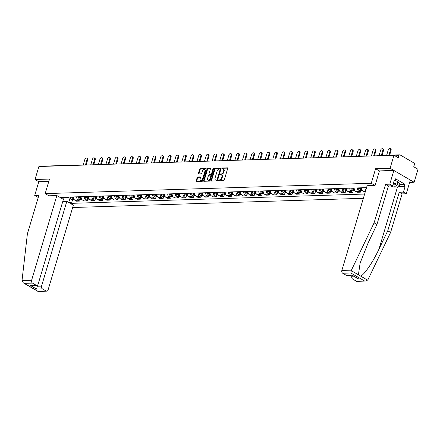 <?xml version="1.0" encoding="UTF-8"?>
<svg xmlns="http://www.w3.org/2000/svg" width="440" height="440" viewBox="0 0 440 440"><rect width="100%" height="100%" fill="white"/><g stroke="black" fill="none" stroke-linecap="round" stroke-linejoin="round"><path stroke-width="0.66" d="M218.323 180.378A0.49 0.303 -59.8 0 0 218.526 180.818L223.597 180.659A0.699 0.435 -59.8 0 0 224.263 179.999L227.706 168.46A0.699 0.435 -59.8 0 0 227.42 167.833L222.349 167.992A0.49 0.303 -59.8 0 0 222.079 168.894L222.734 168.872A2.233 1.391 -59.8 0 1 223.251 168.993A2.233 1.391 -59.8 0 1 223.652 170.874L223.366 171.837A2.233 1.391 -59.8 0 1 221.227 173.938L220.572 173.96A0.49 0.303 -59.8 0 0 220.303 174.856L220.957 174.834A2.233 1.391 -59.8 0 1 221.474 174.955A2.233 1.391 -59.8 0 1 221.876 176.836L221.59 177.799A2.233 1.391 -59.8 0 1 219.45 179.899L218.79 179.922A0.49 0.303 -59.8 0 0 218.323 180.378M221.474 174.955L221.953 175.236A2.233 1.391 -59.8 0 1 222.354 177.117L222.068 178.079A2.233 1.391 -59.8 0 1 219.929 180.18L219.274 180.202A0.49 0.303 -59.8 0 0 218.779 180.807M227.733 168.119L222.827 168.273A0.49 0.303 -59.8 0 0 222.332 168.883M223.251 168.993L223.729 169.274A2.233 1.391 -59.8 0 1 224.131 171.155L223.845 172.117A2.233 1.391 -59.8 0 1 221.705 174.218L221.051 174.235A0.49 0.303 -59.8 0 0 220.556 174.845M197.808 176.996A0.699 0.435 -59.8 0 0 197.142 177.656L196.174 180.889A0.699 0.435 -59.8 0 0 196.46 181.517L202.092 181.34A0.699 0.435 -59.8 0 0 202.763 180.681L206.201 169.142A0.699 0.435 -59.8 0 0 205.915 168.514L200.282 168.696A0.699 0.435 -59.8 0 0 199.617 169.351L198.451 173.261A0.699 0.435 -59.8 0 0 198.737 173.888L201.146 173.811A0.699 0.435 -59.8 0 0 201.817 173.156L202.395 171.215A1.865 1.161 -59.8 0 1 204.611 169.56A1.865 1.161 -59.8 0 1 204.947 171.132L202.681 178.734A1.865 1.161 -59.8 0 1 200.464 180.384A1.865 1.161 -59.8 0 1 200.129 178.811L200.503 177.546A0.699 0.435 -59.8 0 0 200.216 176.919L197.808 176.996L198.292 177.276A0.699 0.435 -59.8 0 0 197.621 177.931L196.658 181.17A0.699 0.435 -59.8 0 0 196.625 181.511M409.657 182.402L414.123 182.259L390.093 168.251L375.601 168.707L371.261 183.271L45.166 193.617L49.511 179.053L35.019 179.509L38.891 166.513L393.971 155.249L398.222 157.729L398.827 155.705L394.961 155.826M390.093 168.251L393.971 155.249M211.019 180.422A0.699 0.435 -59.8 0 0 211.305 181.044L216.937 180.868A0.699 0.435 -59.8 0 0 217.608 180.213L221.045 168.669A0.699 0.435 -59.8 0 0 220.759 168.047L215.127 168.223A0.699 0.435 -59.8 0 0 214.462 168.878L211.019 180.422L211.503 180.703A0.699 0.435 -59.8 0 0 211.47 181.038M209.517 181.104L203.885 181.28A0.699 0.435 -59.8 0 1 203.599 180.653L207.037 169.114A0.699 0.435 -59.8 0 1 207.708 168.46L210.117 168.382A0.699 0.435 -59.8 0 1 210.403 169.01L209.006 173.69A0.699 0.435 -59.8 0 0 209.292 174.317L210.892 174.262A0.699 0.435 -59.8 0 0 211.563 173.607L213.015 168.735A0.49 0.303 -59.8 0 1 213.681 168.713L210.183 180.444A0.699 0.435 -59.8 0 1 209.517 181.104M414.123 182.259L418 169.263L413.749 166.782L414.348 164.758A1.425 1.034 88.2 0 0 413.776 162.888L400.175 154.957A1.425 1.034 88.2 0 0 399.74 154.841A1.425 1.034 88.2 0 0 398.827 155.705M72.655 207.521L363.358 198.297M35.019 179.509L38.792 181.709L48.813 181.39M44.115 166.347A1.425 1.034 -91.8 0 1 44.666 166.106L66.693 165.407A1.425 1.034 88.2 0 0 66.143 165.649M365.717 190.382A3.273 2.387 -91.8 0 1 364.997 187.682M361.79 187.787A3.273 2.387 88.2 0 0 363.27 191.186L365.228 192.022M360.85 190.52L360.355 192.176L358.892 191.323A3.273 2.387 -91.8 0 1 357.412 187.924M354.206 188.023A3.273 2.387 88.2 0 0 355.68 191.422L357.148 192.28L360.355 192.176M353.265 190.757L352.77 192.418L351.307 191.56A3.273 2.387 -91.8 0 1 349.827 188.166M346.616 188.265A3.273 2.387 88.2 0 0 348.095 191.664L349.564 192.517L352.77 192.418M345.68 190.999L345.186 192.66L343.717 191.802A3.273 2.387 -91.8 0 1 342.243 188.403M339.031 188.507A3.273 2.387 88.2 0 0 340.511 191.906L341.974 192.759L345.186 192.66M338.096 191.24L337.601 192.896L336.132 192.044A3.273 2.387 -91.8 0 1 334.653 188.645M331.447 188.749A3.273 2.387 88.2 0 0 332.926 192.143L334.389 193.001L337.601 192.896M330.506 191.483L330.011 193.138L328.548 192.286A3.273 2.387 -91.8 0 1 327.069 188.887M323.862 188.986A3.273 2.387 88.2 0 0 325.336 192.385L326.805 193.243L330.011 193.138M322.922 191.719L322.427 193.38L320.964 192.522A3.273 2.387 -91.8 0 1 319.484 189.129M316.272 189.228A3.273 2.387 88.2 0 0 317.752 192.627L319.22 193.479L322.427 193.38M315.337 191.961L314.842 193.622L313.374 192.764A3.273 2.387 -91.8 0 1 311.9 189.365M308.688 189.47A3.273 2.387 88.2 0 0 310.167 192.869L311.63 193.721L314.842 193.622M307.752 192.203L307.257 193.859L305.789 193.006A3.273 2.387 -91.8 0 1 304.31 189.607M301.103 189.712A3.273 2.387 88.2 0 0 302.583 193.105L304.046 193.963L307.257 193.859M300.163 192.445L299.668 194.101L298.205 193.248A3.273 2.387 -91.8 0 1 296.725 189.849M293.519 189.948A3.273 2.387 88.2 0 0 294.993 193.347L296.461 194.205L299.668 194.101M292.578 192.681L292.083 194.343L290.62 193.485A3.273 2.387 -91.8 0 1 289.141 190.091M285.929 190.19A3.273 2.387 88.2 0 0 287.408 193.589L288.877 194.441L292.083 194.343M284.993 192.924L284.499 194.585L283.03 193.727A3.273 2.387 -91.8 0 1 281.556 190.328M278.344 190.432A3.273 2.387 88.2 0 0 279.824 193.831L281.287 194.684L284.499 194.585M277.409 193.166L276.914 194.821L275.446 193.969A3.273 2.387 -91.8 0 1 273.966 190.57M270.76 190.674A3.273 2.387 88.2 0 0 272.239 194.068L273.702 194.926L276.914 194.821M269.819 193.407L269.324 195.063L267.861 194.211A3.273 2.387 -91.8 0 1 266.382 190.812M263.175 190.911A3.273 2.387 88.2 0 0 264.649 194.31L266.118 195.168L269.324 195.063M262.235 193.644L261.74 195.305L260.277 194.447A3.273 2.387 -91.8 0 1 258.797 191.054M255.585 191.153A3.273 2.387 88.2 0 0 257.065 194.552L258.533 195.404L261.74 195.305M254.65 193.886L254.155 195.547L252.687 194.689A3.273 2.387 -91.8 0 1 251.213 191.29M248.001 191.395A3.273 2.387 88.2 0 0 249.48 194.794L250.943 195.646L254.155 195.547M247.066 194.128L246.571 195.784L245.102 194.931A3.273 2.387 -91.8 0 1 243.628 191.532M240.416 191.637A3.273 2.387 88.2 0 0 241.896 195.03L243.359 195.888L246.571 195.784M239.476 194.37L238.986 196.026L237.518 195.173A3.273 2.387 -91.8 0 1 236.038 191.774M232.832 191.873A3.273 2.387 88.2 0 0 234.306 195.272L235.774 196.13L238.986 196.026M231.891 194.607L231.396 196.268L229.933 195.41A3.273 2.387 -91.8 0 1 228.454 192.011M225.247 192.115A3.273 2.387 88.2 0 0 226.721 195.514L228.19 196.367L231.396 196.268M224.306 194.849L223.812 196.51L222.343 195.652A3.273 2.387 -91.8 0 1 220.869 192.253M217.657 192.357A3.273 2.387 88.2 0 0 219.137 195.756L220.6 196.609L223.812 196.51M216.722 195.09L216.227 196.746L214.759 195.894A3.273 2.387 -91.8 0 1 213.285 192.495M210.073 192.594A3.273 2.387 88.2 0 0 211.552 195.993L213.015 196.851L216.227 196.746M209.132 195.333L208.643 196.988L207.174 196.136A3.273 2.387 -91.8 0 1 205.695 192.737M202.488 192.836A3.273 2.387 88.2 0 0 203.962 196.235L205.431 197.093L208.643 196.988M201.548 195.569L201.053 197.23L199.59 196.372A3.273 2.387 -91.8 0 1 198.11 192.973M194.904 193.078A3.273 2.387 88.2 0 0 196.378 196.477L197.846 197.329L201.053 197.23M193.963 195.811L193.468 197.472L192.005 196.614A3.273 2.387 -91.8 0 1 190.526 193.215M187.314 193.32A3.273 2.387 88.2 0 0 188.793 196.719L190.262 197.571L193.468 197.472M186.379 196.053L185.884 197.709L184.415 196.856A3.273 2.387 -91.8 0 1 182.941 193.457M179.729 193.556A3.273 2.387 88.2 0 0 181.209 196.955L182.672 197.813L185.884 197.709M178.788 196.295L178.299 197.951L176.831 197.098A3.273 2.387 -91.8 0 1 175.351 193.699M172.145 193.798A3.273 2.387 88.2 0 0 173.624 197.197L175.087 198.055L178.299 197.951M171.204 196.531L170.709 198.193L169.246 197.335A3.273 2.387 -91.8 0 1 167.767 193.936M164.56 194.04A3.273 2.387 88.2 0 0 166.034 197.439L167.503 198.292L170.709 198.193M163.62 196.774L163.125 198.435L161.662 197.577A3.273 2.387 -91.8 0 1 160.182 194.178M156.97 194.282A3.273 2.387 88.2 0 0 158.45 197.681L159.918 198.534L163.125 198.435M156.035 197.016L155.54 198.671L154.072 197.819A3.273 2.387 -91.8 0 1 152.597 194.42M149.386 194.519A3.273 2.387 88.2 0 0 150.865 197.918L152.328 198.776L155.54 198.671M148.451 197.257L147.956 198.913L146.487 198.061A3.273 2.387 -91.8 0 1 145.007 194.662M141.801 194.761A3.273 2.387 88.2 0 0 143.281 198.16L144.744 199.018L147.956 198.913M140.861 197.494L140.366 199.155L138.903 198.297A3.273 2.387 -91.8 0 1 137.423 194.898M134.217 195.003A3.273 2.387 88.2 0 0 135.691 198.402L137.159 199.254L140.366 199.155M133.276 197.736L132.781 199.397L131.318 198.539A3.273 2.387 -91.8 0 1 129.839 195.14M126.627 195.245A3.273 2.387 88.2 0 0 128.106 198.644L129.575 199.496L132.781 199.397M125.692 197.978L125.197 199.634L123.728 198.781A3.273 2.387 -91.8 0 1 122.254 195.382M119.042 195.481A3.273 2.387 88.2 0 0 120.522 198.88L121.985 199.738L125.197 199.634M118.107 198.22L117.612 199.876L116.144 199.023A3.273 2.387 -91.8 0 1 114.664 195.624M111.458 195.723A3.273 2.387 88.2 0 0 112.937 199.122L114.4 199.98L117.612 199.876M110.517 198.457L110.022 200.118L108.559 199.26A3.273 2.387 -91.8 0 1 107.08 195.861M103.873 195.965A3.273 2.387 88.2 0 0 105.347 199.364L106.816 200.216L110.022 200.118M102.933 198.698L102.438 200.36L100.975 199.502A3.273 2.387 -91.8 0 1 99.495 196.103M96.283 196.207A3.273 2.387 88.2 0 0 97.763 199.606L99.231 200.459L102.438 200.36M95.348 198.941L94.853 200.596L93.385 199.744A3.273 2.387 -91.8 0 1 91.911 196.345M88.699 196.444A3.273 2.387 88.2 0 0 90.178 199.843L91.641 200.701L94.853 200.596M87.764 199.183L87.269 200.838L85.8 199.986A3.273 2.387 -91.8 0 1 84.321 196.587M81.114 196.686A3.273 2.387 88.2 0 0 82.594 200.085L84.057 200.943L87.269 200.838M80.174 199.419L79.679 201.08L78.216 200.222A3.273 2.387 -91.8 0 1 76.736 196.823M73.529 196.928A3.273 2.387 88.2 0 0 75.004 200.327L76.472 201.179L79.679 201.08M62.838 197.676L68.849 197.742L70.362 202.686L71.489 203.346L364.628 194.046M70.362 202.686L69.146 202.725M61.072 198.017L62.288 197.978L63.619 197.241M366.536 187.632L61.16 197.318L62.288 197.978M45.166 193.617L48.939 195.816M371.261 183.271L375.034 185.471M375.601 168.707L379.418 170.929M63.421 197.351L62.997 199.139M68.849 197.742L69.047 197.071M72.589 199.661L71.489 203.346M221.073 168.328L215.611 168.504A0.699 0.435 -59.8 0 0 214.94 169.158L211.503 180.703M216.678 179.988A0.49 0.303 -59.8 0 0 217.146 179.526L220.171 169.395A0.49 0.303 -59.8 0 0 219.967 168.96L219.274 168.982A2.233 1.391 -59.8 0 0 217.135 171.083L215.072 178.007A2.233 1.391 -59.8 0 0 215.474 179.883A2.233 1.391 -59.8 0 0 215.99 180.01L217.162 180.268A0.49 0.303 -59.8 0 0 217.63 179.806L217.146 179.526M220.446 169.24A0.49 0.303 -59.8 0 1 220.649 169.675L217.63 179.806M215.474 179.883L215.958 180.163A2.233 1.391 -59.8 0 0 216.469 180.29L215.99 180.01M217.162 180.268L216.469 180.29M210.43 168.669L208.186 168.74A0.699 0.435 -59.8 0 0 207.521 169.395L204.078 180.934A0.699 0.435 -59.8 0 0 204.05 181.274M209.501 174.438A0.699 0.435 -59.8 0 0 209.776 174.592L211.371 174.543A0.699 0.435 -59.8 0 0 212.042 173.888L213.494 169.015L213.015 168.735M213.686 168.696A0.49 0.303 -59.8 0 0 213.494 169.015M207.559 178.547A1.865 1.161 -59.8 0 0 207.895 180.12A1.865 1.161 -59.8 0 0 210.111 178.464L210.909 175.786A0.699 0.435 -59.8 0 0 210.623 175.164L209.028 175.214A0.699 0.435 -59.8 0 0 208.357 175.868L207.559 178.547M207.895 180.12L208.379 180.4A1.865 1.161 -59.8 0 0 210.595 178.745L210.111 178.464M211.107 175.439A0.699 0.435 -59.8 0 1 211.393 176.066L210.595 178.745M200.536 177.205L198.292 177.276M200.464 180.384L200.943 180.664A1.865 1.161 -59.8 0 0 203.165 179.014L202.681 178.734M204.611 169.56L205.09 169.84A1.865 1.161 -59.8 0 1 205.425 171.413L203.165 179.014M206.228 168.801L200.767 168.977A0.699 0.435 -59.8 0 0 200.096 169.631L198.93 173.541A0.699 0.435 -59.8 0 0 198.902 173.882M388.9 155.188L390.467 149.919A1.634 1.018 -59.8 0 0 390.175 148.538A1.634 1.018 -59.8 0 0 388.229 149.99L386.661 155.26M390.175 148.538L390.797 148.907A1.634 1.018 120.2 0 1 391.094 150.282L389.637 155.166M366.245 187.644L366.218 188.413A1.777 1.298 88.2 0 0 366.229 188.678M381.31 155.43L382.882 150.156A1.634 1.018 -59.8 0 0 382.586 148.781A1.634 1.018 -59.8 0 0 380.644 150.227L379.077 155.502M382.586 148.781L383.213 149.144A1.634 1.018 120.2 0 1 383.51 150.524L382.052 155.408M361.086 187.809L361.059 188.656A0.853 0.621 88.2 0 0 361.334 189.415M360.41 187.831L360.388 188.601A1.777 1.298 88.2 0 0 361.735 190.487A1.777 1.298 88.2 0 0 362.148 190.382M358.661 187.886L358.633 188.656A1.777 1.298 88.2 0 0 359.986 190.548L361.735 190.487M373.659 155.892L375.298 150.398A1.634 1.018 -59.8 0 0 375.001 149.023A1.634 1.018 -59.8 0 0 373.06 150.469L371.421 155.964M361.235 187.803L361.213 188.573A1.777 1.298 88.2 0 0 362.489 190.465M375.001 149.023L375.628 149.386A1.634 1.018 120.2 0 1 375.92 150.761L374.396 155.87M351.45 270.138L350.807 272.982L342.711 273.24A2.134 1.557 -91.8 0 1 341.853 270.44L351.45 270.138L374.105 222.833L385.594 184.299L389.78 184.162L393.866 170.445L379.423 170.907L375.084 185.471L367.109 185.724L341.853 270.44M399.795 184.388L404.877 184.228L395.604 178.822L395.016 180.78L394.245 180.329L392.612 185.818L388.432 185.95L376.943 224.488L368.143 242.864L360.118 263.076L358.418 274.802L360.514 276.023C363.677 275.671 372.851 262.312 378.956 249.172L387.756 230.791L399.245 192.253L403.425 192.121L405.064 186.637L399.069 186.824M376.943 224.488L374.105 222.833M392.612 185.818L389.78 184.162M388.432 185.95L385.594 184.299M356.312 281.171L365.668 281.067L356.961 281.341A2.134 1.557 -91.8 0 1 356.312 281.171L352.66 279.043A2.134 1.557 -91.8 0 1 351.802 276.243L353.623 276.183M352.055 275.385L351.802 276.243M404.877 184.228L404.294 186.186L405.064 186.637M365.668 281.067L367.939 279.747L390.594 232.447L402.083 193.908L406.263 193.776L403.425 192.121M406.263 193.776L410.35 180.059L393.866 170.445M402.083 193.908L399.245 192.253M390.594 232.447L387.756 230.791M346.363 275.369L352.198 275.187L347.012 275.545A2.134 1.557 -91.8 0 1 346.363 275.369L342.711 273.24M395.016 180.78L394.108 180.807M399.212 186.351L404.294 186.186M352.231 275.374L358.495 278.856L352.66 279.043M56.865 195.564L31.609 280.28A2.134 1.557 88.2 0 0 32.467 283.08L36.124 285.214A2.134 1.557 88.2 0 0 36.773 285.384A2.134 1.557 88.2 0 0 38.148 284.091L63.404 199.375L56.865 195.564L48.901 195.795M32.467 283.08L24.371 283.338L23.359 282.915L22.011 280.588L27.396 233.833L38.885 195.294L34.7 195.426L37.538 197.082L38.357 197.054M34.7 195.426L38.792 181.709M42.416 288.882L46.074 291.011A2.134 1.557 88.2 0 0 46.723 291.181A2.134 1.557 88.2 0 0 48.098 289.894L73.354 205.178L66.814 201.366L41.558 286.083A2.134 1.557 88.2 0 0 42.416 288.882L36.581 289.069L37.521 285.093M62.772 201.493L66.814 201.366M36.773 285.384L30.289 285.395L36.124 285.214M46.723 291.181L38.022 291.462L46.074 291.011M392.26 185.829A4.62 1.315 -163.4 0 0 395.918 184.861A4.62 1.315 -163.4 0 0 395.087 184.278A4.62 1.315 -163.4 0 0 393.316 183.458M395.082 180.571L397.952 181.599L399.823 184.299L399.042 186.912L393.795 187.077L390.445 185.884M393.486 182.897L397.172 184.212L399.042 186.912M397.952 181.599L397.172 184.212M392.942 184.718A3.163 0.902 -163.4 0 0 395.186 184.509A3.163 0.902 -163.4 0 0 395.181 184.333M353.502 188.045L353.474 188.898A0.853 0.621 88.2 0 0 353.749 189.651M352.825 188.067L352.798 188.837A1.777 1.298 88.2 0 0 354.151 190.729A1.777 1.298 88.2 0 0 354.563 190.625M351.076 188.122L351.048 188.892A1.777 1.298 88.2 0 0 352.402 190.784L354.151 190.729M366.075 156.134L367.708 150.639A1.634 1.018 -59.8 0 0 367.417 149.264A1.634 1.018 -59.8 0 0 365.475 150.711L363.836 156.206M353.65 188.04L353.628 188.815A1.777 1.298 88.2 0 0 354.904 190.702M367.417 149.264L368.038 149.628A1.634 1.018 120.2 0 1 368.335 151.003L366.812 156.112M345.917 188.287L345.884 189.139A0.853 0.621 88.2 0 0 346.165 189.893M345.241 188.309L345.213 189.079A1.777 1.298 88.2 0 0 346.566 190.971A1.777 1.298 88.2 0 0 346.973 190.867M343.486 188.364L343.464 189.134A1.777 1.298 88.2 0 0 344.812 191.026L346.566 190.971M358.485 156.376L360.124 150.882A1.634 1.018 -59.8 0 0 359.832 149.501A1.634 1.018 -59.8 0 0 357.891 150.953L356.252 156.448M346.066 188.281L346.038 189.052A1.777 1.298 88.2 0 0 347.32 190.944M359.832 149.501L360.454 149.87A1.634 1.018 120.2 0 1 360.75 151.245L359.227 156.354M338.327 188.529L338.3 189.382A0.853 0.621 88.2 0 0 338.575 190.135M337.651 188.551L337.629 189.321A1.777 1.298 88.2 0 0 338.982 191.213A1.777 1.298 88.2 0 0 339.389 191.103M335.902 188.606L335.88 189.376A1.777 1.298 88.2 0 0 337.227 191.268L338.982 191.213M350.9 156.618L352.539 151.118A1.634 1.018 -59.8 0 0 352.242 149.743A1.634 1.018 -59.8 0 0 350.3 151.19L348.661 156.684M338.481 188.524L338.454 189.294A1.777 1.298 88.2 0 0 339.735 191.186M352.242 149.743L352.869 150.106A1.634 1.018 120.2 0 1 353.166 151.487L351.643 156.59M330.743 188.771L330.715 189.618A0.853 0.621 88.2 0 0 330.99 190.377M330.066 188.788L330.044 189.563A1.777 1.298 88.2 0 0 331.392 191.45A1.777 1.298 88.2 0 0 331.804 191.345M328.317 188.848L328.29 189.618A1.777 1.298 88.2 0 0 329.643 191.51L331.392 191.45M343.316 156.855L344.955 151.36A1.634 1.018 -59.8 0 0 344.658 149.985A1.634 1.018 -59.8 0 0 342.716 151.431L341.077 156.926M330.891 188.766L330.869 189.536A1.777 1.298 88.2 0 0 332.145 191.428M344.658 149.985L345.284 150.348A1.634 1.018 120.2 0 1 345.576 151.723L344.058 156.833M323.158 189.007L323.131 189.86A0.853 0.621 88.2 0 0 323.406 190.614M322.482 189.03L322.454 189.799A1.777 1.298 88.2 0 0 323.807 191.691A1.777 1.298 88.2 0 0 324.22 191.587M320.733 189.085L320.705 189.855A1.777 1.298 88.2 0 0 322.058 191.747L323.807 191.691M335.731 157.097L337.37 151.602A1.634 1.018 -59.8 0 0 337.073 150.227A1.634 1.018 -59.8 0 0 335.132 151.673L333.493 157.168M323.307 189.002L323.284 189.778A1.777 1.298 88.2 0 0 324.561 191.664M337.073 150.227L337.7 150.59A1.634 1.018 120.2 0 1 337.992 151.965L336.468 157.075M315.574 189.25L315.546 190.102A0.853 0.621 88.2 0 0 315.821 190.856M314.897 189.272L314.87 190.042A1.777 1.298 88.2 0 0 316.223 191.934A1.777 1.298 88.2 0 0 316.63 191.829M313.143 189.327L313.12 190.097A1.777 1.298 88.2 0 0 314.474 191.989L316.223 191.934M328.141 157.339L329.78 151.844A1.634 1.018 -59.8 0 0 329.489 150.464A1.634 1.018 -59.8 0 0 327.547 151.916L325.908 157.41M315.722 189.244L315.695 190.014A1.777 1.298 88.2 0 0 316.976 191.906M329.489 150.464L330.11 150.832A1.634 1.018 120.2 0 1 330.407 152.207L328.884 157.316M307.984 189.492L307.956 190.344A0.853 0.621 88.2 0 0 308.231 191.097M307.307 189.514L307.285 190.284A1.777 1.298 88.2 0 0 308.638 192.176A1.777 1.298 88.2 0 0 309.045 192.066M305.558 189.569L305.536 190.339A1.777 1.298 88.2 0 0 306.884 192.231L308.638 192.176M320.557 157.581L322.195 152.081A1.634 1.018 -59.8 0 0 321.899 150.706A1.634 1.018 -59.8 0 0 319.957 152.152L318.318 157.647M308.138 189.486L308.11 190.256A1.777 1.298 88.2 0 0 309.392 192.148M321.899 150.706L322.526 151.069A1.634 1.018 120.2 0 1 322.823 152.449L321.299 157.553M300.399 189.734L300.372 190.581A0.853 0.621 88.2 0 0 300.647 191.34M299.723 189.75L299.701 190.526A1.777 1.298 88.2 0 0 301.048 192.412A1.777 1.298 88.2 0 0 301.461 192.308M297.974 189.811L297.946 190.581A1.777 1.298 88.2 0 0 299.299 192.472L301.048 192.412M312.972 157.817L314.611 152.323A1.634 1.018 -59.8 0 0 314.314 150.948A1.634 1.018 -59.8 0 0 312.373 152.394L310.734 157.889M300.548 189.728L300.526 190.498A1.777 1.298 88.2 0 0 301.802 192.39M314.314 150.948L314.941 151.311A1.634 1.018 120.2 0 1 315.233 152.686L313.715 157.795M292.815 189.97L292.787 190.823A0.853 0.621 88.2 0 0 293.062 191.576M292.138 189.992L292.111 190.762A1.777 1.298 88.2 0 0 293.464 192.654A1.777 1.298 88.2 0 0 293.876 192.549M290.389 190.047L290.361 190.817A1.777 1.298 88.2 0 0 291.715 192.709L293.464 192.654M305.388 158.059L307.027 152.565A1.634 1.018 -59.8 0 0 306.73 151.19A1.634 1.018 -59.8 0 0 304.788 152.636L303.149 158.131M292.963 189.965L292.941 190.74A1.777 1.298 88.2 0 0 294.217 192.627M306.73 151.19L307.357 151.553A1.634 1.018 120.2 0 1 307.648 152.928L306.125 158.037M285.23 190.212L285.202 191.065A0.853 0.621 88.2 0 0 285.478 191.818M284.554 190.234L284.526 191.004A1.777 1.298 88.2 0 0 285.879 192.896A1.777 1.298 88.2 0 0 286.286 192.792M282.799 190.289L282.777 191.059A1.777 1.298 88.2 0 0 284.13 192.951L285.879 192.896M297.798 158.301L299.437 152.806A1.634 1.018 -59.8 0 0 299.145 151.426A1.634 1.018 -59.8 0 0 297.204 152.878L295.565 158.373M285.379 190.207L285.351 190.977A1.777 1.298 88.2 0 0 286.632 192.869M299.145 151.426L299.767 151.795A1.634 1.018 120.2 0 1 300.064 153.17L298.54 158.279M277.64 190.454L277.613 191.306A0.853 0.621 88.2 0 0 277.888 192.06M276.964 190.476L276.942 191.246A1.777 1.298 88.2 0 0 278.295 193.138A1.777 1.298 88.2 0 0 278.702 193.028M275.214 190.531L275.193 191.301A1.777 1.298 88.2 0 0 276.54 193.193L278.295 193.138M290.213 158.543L291.852 153.043A1.634 1.018 -59.8 0 0 291.555 151.668A1.634 1.018 -59.8 0 0 289.614 153.114L287.98 158.609M277.794 190.448L277.767 191.219A1.777 1.298 88.2 0 0 279.048 193.111M291.555 151.668L292.182 152.031A1.634 1.018 120.2 0 1 292.479 153.412L290.956 158.516M270.055 190.696L270.028 191.543A0.853 0.621 88.2 0 0 270.303 192.302M269.379 190.713L269.357 191.488A1.777 1.298 88.2 0 0 270.704 193.375A1.777 1.298 88.2 0 0 271.117 193.27M267.63 190.773L267.603 191.543A1.777 1.298 88.2 0 0 268.956 193.435L270.704 193.375M282.629 158.78L284.268 153.285A1.634 1.018 -59.8 0 0 283.971 151.91A1.634 1.018 -59.8 0 0 282.029 153.357L280.39 158.851M270.204 190.691L270.182 191.461A1.777 1.298 88.2 0 0 271.464 193.353M283.971 151.91L284.598 152.273A1.634 1.018 120.2 0 1 284.889 153.648L283.371 158.757M262.471 190.933L262.444 191.785A0.853 0.621 88.2 0 0 262.719 192.538M261.795 190.955L261.767 191.725A1.777 1.298 88.2 0 0 263.12 193.617A1.777 1.298 88.2 0 0 263.533 193.512M260.046 191.01L260.018 191.78A1.777 1.298 88.2 0 0 261.371 193.672L263.12 193.617M275.044 159.022L276.683 153.527A1.634 1.018 -59.8 0 0 276.386 152.152A1.634 1.018 -59.8 0 0 274.445 153.599L272.805 159.093M262.62 190.927L262.598 191.703A1.777 1.298 88.2 0 0 263.874 193.589M276.386 152.152L277.013 152.515A1.634 1.018 120.2 0 1 277.305 153.89L275.781 159M254.887 191.174L254.859 192.027A0.853 0.621 88.2 0 0 255.134 192.781M254.21 191.197L254.183 191.966A1.777 1.298 88.2 0 0 255.536 193.859A1.777 1.298 88.2 0 0 255.943 193.754M252.456 191.252L252.434 192.022A1.777 1.298 88.2 0 0 253.787 193.913L255.536 193.859M267.454 159.264L269.093 153.769A1.634 1.018 -59.8 0 0 268.802 152.389A1.634 1.018 -59.8 0 0 266.86 153.84L265.221 159.335M255.035 191.169L255.008 191.939A1.777 1.298 88.2 0 0 256.289 193.831M268.802 152.389L269.423 152.757A1.634 1.018 120.2 0 1 269.72 154.132L268.197 159.242M247.297 191.417L247.269 192.269A0.853 0.621 88.2 0 0 247.549 193.023M246.62 191.439L246.598 192.209A1.777 1.298 88.2 0 0 247.951 194.101A1.777 1.298 88.2 0 0 248.358 193.99M244.871 191.494L244.849 192.264A1.777 1.298 88.2 0 0 246.197 194.156L247.951 194.101M259.87 159.506L261.509 154.006A1.634 1.018 -59.8 0 0 261.212 152.631A1.634 1.018 -59.8 0 0 259.27 154.077L257.637 159.572M247.451 191.411L247.423 192.181A1.777 1.298 88.2 0 0 248.705 194.073M261.212 152.631L261.839 152.994A1.634 1.018 120.2 0 1 262.136 154.374L260.612 159.478M239.712 191.659L239.685 192.506A0.853 0.621 88.2 0 0 239.96 193.264M239.036 191.675L239.014 192.451A1.777 1.298 88.2 0 0 240.361 194.337A1.777 1.298 88.2 0 0 240.774 194.233M237.287 191.736L237.259 192.506A1.777 1.298 88.2 0 0 238.612 194.398L240.361 194.337M252.285 159.742L253.924 154.248A1.634 1.018 -59.8 0 0 253.627 152.873A1.634 1.018 -59.8 0 0 251.686 154.319L250.047 159.814M239.866 191.653L239.839 192.423A1.777 1.298 88.2 0 0 241.12 194.315M253.627 152.873L254.254 153.236A1.634 1.018 120.2 0 1 254.546 154.611L253.028 159.72M232.128 191.895L232.1 192.748A0.853 0.621 88.2 0 0 232.375 193.501M231.451 191.917L231.424 192.687A1.777 1.298 88.2 0 0 232.777 194.579A1.777 1.298 88.2 0 0 233.189 194.475M229.702 191.972L229.674 192.742A1.777 1.298 88.2 0 0 231.028 194.634L232.777 194.579M244.701 159.984L246.34 154.489A1.634 1.018 -59.8 0 0 246.043 153.114A1.634 1.018 -59.8 0 0 244.101 154.561L242.462 160.055M232.276 191.889L232.254 192.665A1.777 1.298 88.2 0 0 233.53 194.552M246.043 153.114L246.67 153.478A1.634 1.018 120.2 0 1 246.961 154.853L245.438 159.962M224.543 192.137L224.516 192.99A0.853 0.621 88.2 0 0 224.791 193.743M223.867 192.159L223.839 192.929A1.777 1.298 88.2 0 0 225.192 194.821A1.777 1.298 88.2 0 0 225.605 194.716M222.112 192.214L222.09 192.984A1.777 1.298 88.2 0 0 223.443 194.876L225.192 194.821M237.116 160.226L238.75 154.732A1.634 1.018 -59.8 0 0 238.458 153.351A1.634 1.018 -59.8 0 0 236.517 154.803L234.878 160.298M224.691 192.132L224.664 192.902A1.777 1.298 88.2 0 0 225.946 194.794M238.458 153.351L239.08 153.714A1.634 1.018 120.2 0 1 239.377 155.095L237.853 160.204M216.953 192.379L216.926 193.232A0.853 0.621 88.2 0 0 217.206 193.985M216.277 192.401L216.255 193.171A1.777 1.298 88.2 0 0 217.608 195.063A1.777 1.298 88.2 0 0 218.014 194.953M214.528 192.456L214.506 193.226A1.777 1.298 88.2 0 0 215.853 195.118L217.608 195.063M229.526 160.468L231.165 154.968A1.634 1.018 -59.8 0 0 230.874 153.593A1.634 1.018 -59.8 0 0 228.927 155.04L227.293 160.534M217.107 192.374L217.08 193.144A1.777 1.298 88.2 0 0 218.361 195.036M230.874 153.593L231.495 153.956A1.634 1.018 120.2 0 1 231.792 155.337L230.269 160.441M209.369 192.621L209.341 193.468A0.853 0.621 88.2 0 0 209.616 194.227M208.692 192.638L208.67 193.413A1.777 1.298 88.2 0 0 210.018 195.299A1.777 1.298 88.2 0 0 210.43 195.195M206.943 192.698L206.916 193.468A1.777 1.298 88.2 0 0 208.269 195.36L210.018 195.299M221.941 160.705L223.581 155.21A1.634 1.018 -59.8 0 0 223.284 153.835A1.634 1.018 -59.8 0 0 221.342 155.281L219.703 160.776M209.523 192.615L209.495 193.386A1.777 1.298 88.2 0 0 210.777 195.278M223.284 153.835L223.911 154.198A1.634 1.018 120.2 0 1 224.208 155.573L222.684 160.683M201.784 192.858L201.757 193.71A0.853 0.621 88.2 0 0 202.031 194.464M201.108 192.88L201.08 193.649A1.777 1.298 88.2 0 0 202.433 195.542A1.777 1.298 88.2 0 0 202.846 195.437M199.359 192.935L199.331 193.705A1.777 1.298 88.2 0 0 200.684 195.597L202.433 195.542M214.357 160.947L215.996 155.452A1.634 1.018 -59.8 0 0 215.699 154.077A1.634 1.018 -59.8 0 0 213.757 155.524L212.119 161.018M201.933 192.852L201.911 193.628A1.777 1.298 88.2 0 0 203.187 195.514M215.699 154.077L216.326 154.44A1.634 1.018 120.2 0 1 216.618 155.815L215.094 160.924M194.2 193.1L194.172 193.952A0.853 0.621 88.2 0 0 194.447 194.706M193.523 193.122L193.496 193.892A1.777 1.298 88.2 0 0 194.849 195.784A1.777 1.298 88.2 0 0 195.261 195.679M191.769 193.177L191.747 193.947A1.777 1.298 88.2 0 0 193.1 195.839L194.849 195.784M206.773 161.189L208.406 155.694A1.634 1.018 -59.8 0 0 208.115 154.314A1.634 1.018 -59.8 0 0 206.173 155.766L204.534 161.26M194.348 193.094L194.326 193.864A1.777 1.298 88.2 0 0 195.602 195.756M208.115 154.314L208.736 154.677A1.634 1.018 120.2 0 1 209.033 156.057L207.51 161.166M186.61 193.341L186.582 194.194A0.853 0.621 88.2 0 0 186.863 194.948M185.939 193.364L185.911 194.134A1.777 1.298 88.2 0 0 187.264 196.026A1.777 1.298 88.2 0 0 187.671 195.916M184.184 193.419L184.162 194.189A1.777 1.298 88.2 0 0 185.51 196.081L187.264 196.026M199.183 161.43L200.822 155.93A1.634 1.018 -59.8 0 0 200.53 154.555A1.634 1.018 -59.8 0 0 198.583 156.002L196.95 161.496M186.764 193.336L186.736 194.106A1.777 1.298 88.2 0 0 188.018 195.998M200.53 154.555L201.152 154.919A1.634 1.018 120.2 0 1 201.448 156.299L199.925 161.403M179.025 193.584L178.998 194.431A0.853 0.621 88.2 0 0 179.273 195.19M178.349 193.6L178.327 194.376A1.777 1.298 88.2 0 0 179.674 196.262A1.777 1.298 88.2 0 0 180.087 196.157M176.6 193.661L176.572 194.431A1.777 1.298 88.2 0 0 177.925 196.323L179.674 196.262M191.598 161.667L193.237 156.173A1.634 1.018 -59.8 0 0 192.94 154.798A1.634 1.018 -59.8 0 0 190.999 156.244L189.36 161.739M179.179 193.578L179.152 194.348A1.777 1.298 88.2 0 0 180.433 196.24M192.94 154.798L193.567 155.161A1.634 1.018 120.2 0 1 193.864 156.536L192.34 161.645M171.441 193.82L171.413 194.673A0.853 0.621 88.2 0 0 171.688 195.426M170.764 193.842L170.737 194.612A1.777 1.298 88.2 0 0 172.09 196.504A1.777 1.298 88.2 0 0 172.502 196.399M169.015 193.897L168.988 194.667A1.777 1.298 88.2 0 0 170.34 196.559L172.09 196.504M184.014 161.909L185.653 156.415A1.634 1.018 -59.8 0 0 185.356 155.034A1.634 1.018 -59.8 0 0 183.414 156.486L181.775 161.981M171.589 193.815L171.567 194.59A1.777 1.298 88.2 0 0 172.843 196.477M185.356 155.034L185.983 155.403A1.634 1.018 120.2 0 1 186.274 156.778L184.751 161.887M163.856 194.062L163.829 194.915A0.853 0.621 88.2 0 0 164.104 195.668M163.18 194.084L163.152 194.854A1.777 1.298 88.2 0 0 164.505 196.746A1.777 1.298 88.2 0 0 164.918 196.642M161.43 194.139L161.403 194.909A1.777 1.298 88.2 0 0 162.756 196.801L164.505 196.746M176.429 162.151L178.063 156.656A1.634 1.018 -59.8 0 0 177.771 155.276A1.634 1.018 -59.8 0 0 175.83 156.728L174.191 162.222M164.005 194.056L163.982 194.827A1.777 1.298 88.2 0 0 165.259 196.719M177.771 155.276L178.393 155.639A1.634 1.018 120.2 0 1 178.69 157.02L177.166 162.129M156.266 194.304L156.239 195.156A0.853 0.621 88.2 0 0 156.519 195.91M155.595 194.326L155.568 195.096A1.777 1.298 88.2 0 0 156.921 196.988A1.777 1.298 88.2 0 0 157.328 196.878M153.84 194.381L153.819 195.151A1.777 1.298 88.2 0 0 155.166 197.043L156.921 196.988M168.839 162.393L170.478 156.893A1.634 1.018 -59.8 0 0 170.187 155.518A1.634 1.018 -59.8 0 0 168.245 156.965L166.606 162.459M156.42 194.299L156.393 195.069A1.777 1.298 88.2 0 0 157.674 196.961M170.187 155.518L170.808 155.881A1.634 1.018 120.2 0 1 171.105 157.262L169.582 162.365M148.681 194.546L148.654 195.393A0.853 0.621 88.2 0 0 148.929 196.152M148.005 194.563L147.983 195.338A1.777 1.298 88.2 0 0 149.336 197.225A1.777 1.298 88.2 0 0 149.743 197.12M146.256 194.623L146.229 195.393A1.777 1.298 88.2 0 0 147.582 197.285L149.336 197.225M161.255 162.63L162.894 157.135A1.634 1.018 -59.8 0 0 162.597 155.76A1.634 1.018 -59.8 0 0 160.655 157.207L159.016 162.701M148.836 194.541L148.808 195.311A1.777 1.298 88.2 0 0 150.09 197.203M162.597 155.76L163.224 156.123A1.634 1.018 120.2 0 1 163.521 157.498L161.997 162.607M141.097 194.782L141.07 195.635A0.853 0.621 88.2 0 0 141.345 196.389M140.421 194.805L140.399 195.575A1.777 1.298 88.2 0 0 141.746 197.466A1.777 1.298 88.2 0 0 142.159 197.362M138.672 194.86L138.644 195.63A1.777 1.298 88.2 0 0 139.997 197.522L141.746 197.466M153.67 162.871L155.309 157.377A1.634 1.018 -59.8 0 0 155.012 155.996A1.634 1.018 -59.8 0 0 153.071 157.448L151.431 162.943M141.246 194.777L141.224 195.553A1.777 1.298 88.2 0 0 142.5 197.439M155.012 155.996L155.639 156.365A1.634 1.018 120.2 0 1 155.93 157.74L154.407 162.85M133.513 195.024L133.485 195.877A0.853 0.621 88.2 0 0 133.76 196.631M132.836 195.047L132.809 195.816A1.777 1.298 88.2 0 0 134.162 197.709A1.777 1.298 88.2 0 0 134.574 197.604M131.087 195.102L131.06 195.872A1.777 1.298 88.2 0 0 132.413 197.764L134.162 197.709M146.086 163.114L147.719 157.619A1.634 1.018 -59.8 0 0 147.428 156.239A1.634 1.018 -59.8 0 0 145.486 157.691L143.847 163.185M133.661 195.019L133.639 195.789A1.777 1.298 88.2 0 0 134.915 197.681M147.428 156.239L148.049 156.602A1.634 1.018 120.2 0 1 148.346 157.982L146.823 163.091M125.928 195.267L125.901 196.119A0.853 0.621 88.2 0 0 126.176 196.873M125.252 195.288L125.224 196.059A1.777 1.298 88.2 0 0 126.577 197.951A1.777 1.298 88.2 0 0 126.984 197.84M123.497 195.344L123.475 196.114A1.777 1.298 88.2 0 0 124.823 198.006L126.577 197.951M138.496 163.356L140.135 157.856A1.634 1.018 -59.8 0 0 139.843 156.481A1.634 1.018 -59.8 0 0 137.901 157.927L136.263 163.422M126.077 195.261L126.049 196.031A1.777 1.298 88.2 0 0 127.331 197.923M139.843 156.481L140.465 156.844A1.634 1.018 120.2 0 1 140.762 158.224L139.238 163.328M118.338 195.509L118.311 196.356A0.853 0.621 88.2 0 0 118.586 197.115M117.662 195.525L117.639 196.301A1.777 1.298 88.2 0 0 118.993 198.187A1.777 1.298 88.2 0 0 119.4 198.083M115.913 195.586L115.891 196.356A1.777 1.298 88.2 0 0 117.238 198.248L118.993 198.187M130.911 163.592L132.55 158.097A1.634 1.018 -59.8 0 0 132.253 156.722A1.634 1.018 -59.8 0 0 130.312 158.169L128.673 163.663M118.492 195.503L118.465 196.273A1.777 1.298 88.2 0 0 119.746 198.165M132.253 156.722L132.88 157.086A1.634 1.018 120.2 0 1 133.177 158.461L131.654 163.57M110.754 195.745L110.726 196.597A0.853 0.621 88.2 0 0 111.001 197.351M110.077 195.767L110.055 196.537A1.777 1.298 88.2 0 0 111.403 198.429A1.777 1.298 88.2 0 0 111.815 198.325M108.328 195.822L108.301 196.592A1.777 1.298 88.2 0 0 109.654 198.484L111.403 198.429M123.327 163.834L124.966 158.34A1.634 1.018 -59.8 0 0 124.669 156.959A1.634 1.018 -59.8 0 0 122.727 158.411L121.088 163.906M110.902 195.74L110.88 196.515A1.777 1.298 88.2 0 0 112.156 198.402M124.669 156.959L125.296 157.328A1.634 1.018 120.2 0 1 125.587 158.703L124.069 163.812M103.169 195.987L103.142 196.84A0.853 0.621 88.2 0 0 103.417 197.593M102.493 196.009L102.465 196.779A1.777 1.298 88.2 0 0 103.818 198.671A1.777 1.298 88.2 0 0 104.231 198.566M100.743 196.064L100.716 196.834A1.777 1.298 88.2 0 0 102.069 198.726L103.818 198.671M115.742 164.076L117.381 158.582A1.634 1.018 -59.8 0 0 117.084 157.201A1.634 1.018 -59.8 0 0 115.143 158.653L113.504 164.148M103.318 195.982L103.296 196.752A1.777 1.298 88.2 0 0 104.572 198.644M117.084 157.201L117.711 157.564A1.634 1.018 120.2 0 1 118.003 158.945L116.479 164.054M95.585 196.229L95.557 197.082A0.853 0.621 88.2 0 0 95.832 197.835M94.908 196.251L94.88 197.021A1.777 1.298 88.2 0 0 96.234 198.913A1.777 1.298 88.2 0 0 96.641 198.803M93.154 196.306L93.132 197.076A1.777 1.298 88.2 0 0 94.484 198.968L96.234 198.913M108.152 164.318L109.791 158.818A1.634 1.018 -59.8 0 0 109.5 157.443A1.634 1.018 -59.8 0 0 107.558 158.889L105.919 164.384M95.733 196.224L95.706 196.994A1.777 1.298 88.2 0 0 96.987 198.886M109.5 157.443L110.121 157.806A1.634 1.018 120.2 0 1 110.418 159.187L108.895 164.291M87.995 196.471L87.967 197.318A0.853 0.621 88.2 0 0 88.242 198.077M87.318 196.488L87.296 197.263A1.777 1.298 88.2 0 0 88.649 199.149A1.777 1.298 88.2 0 0 89.056 199.045M85.569 196.548L85.547 197.318A1.777 1.298 88.2 0 0 86.895 199.21L88.649 199.149M100.568 164.555L102.207 159.06A1.634 1.018 -59.8 0 0 101.91 157.685A1.634 1.018 -59.8 0 0 99.968 159.132L98.329 164.626M88.149 196.465L88.121 197.236A1.777 1.298 88.2 0 0 89.403 199.128M101.91 157.685L102.537 158.048A1.634 1.018 120.2 0 1 102.834 159.423L101.31 164.532M80.41 196.708L80.383 197.56A0.853 0.621 88.2 0 0 80.658 198.314M79.734 196.73L79.712 197.5A1.777 1.298 88.2 0 0 81.059 199.392A1.777 1.298 88.2 0 0 81.472 199.287M77.984 196.785L77.957 197.555A1.777 1.298 88.2 0 0 79.31 199.447L81.059 199.392M92.983 164.797L94.622 159.302A1.634 1.018 -59.8 0 0 94.325 157.922A1.634 1.018 -59.8 0 0 92.384 159.374L90.745 164.868M80.559 196.702L80.537 197.478A1.777 1.298 88.2 0 0 81.812 199.364M94.325 157.922L94.952 158.29A1.634 1.018 120.2 0 1 95.243 159.665L93.726 164.774M72.826 196.95L72.798 197.802A0.853 0.621 88.2 0 0 73.073 198.556M72.149 196.972L72.121 197.742A1.777 1.298 88.2 0 0 73.475 199.634A1.777 1.298 88.2 0 0 73.887 199.529M70.4 197.027L70.373 197.797A1.777 1.298 88.2 0 0 71.726 199.689L73.475 199.634M85.399 165.038L87.038 159.544A1.634 1.018 -59.8 0 0 86.741 158.163A1.634 1.018 -59.8 0 0 84.799 159.61L83.16 165.11M72.974 196.944L72.952 197.714A1.777 1.298 88.2 0 0 74.228 199.606M86.741 158.163L87.368 158.527A1.634 1.018 120.2 0 1 87.659 159.907L86.136 165.011M82.594 200.085L85.8 199.986M90.178 199.843L93.385 199.744M97.763 199.606L100.975 199.502M105.347 199.364L108.559 199.26M112.937 199.122L116.144 199.023M120.522 198.88L123.728 198.781M128.106 198.644L131.318 198.539M135.691 198.402L138.903 198.297M143.281 198.16L146.487 198.061M150.865 197.918L154.072 197.819M158.45 197.681L161.662 197.577M166.034 197.439L169.246 197.335M173.624 197.197L176.831 197.098M181.209 196.955L184.415 196.856M188.793 196.719L192.005 196.614M196.378 196.477L199.59 196.372M203.962 196.235L207.174 196.136M211.552 195.993L214.759 195.894M219.137 195.756L222.343 195.652M226.721 195.514L229.933 195.41M234.306 195.272L237.518 195.173M241.896 195.03L245.102 194.931M249.48 194.794L252.687 194.689M257.065 194.552L260.277 194.447M264.649 194.31L267.861 194.211M272.239 194.068L275.446 193.969M279.824 193.831L283.03 193.727M287.408 193.589L290.62 193.485M294.993 193.347L298.205 193.248M302.583 193.105L305.789 193.006M310.167 192.869L313.374 192.764M317.752 192.627L320.964 192.522M325.336 192.385L328.548 192.286M332.926 192.143L336.132 192.044M340.511 191.906L343.717 191.802M348.095 191.664L351.307 191.56M355.68 191.422L358.892 191.323M363.27 191.186L365.502 191.114M75.004 200.327L78.216 200.222M67.127 165.523A1.425 1.034 88.2 0 0 66.693 165.407A1.425 1.425 0 0 1 67.458 165.6A1.425 0.886 120.2 0 1 67.463 165.605L67.463 165.605A1.425 0.886 120.2 0 0 67.127 165.523M376.959 155.788A1.425 1.425 0 0 1 377.713 155.546A1.425 1.034 88.2 0 0 377.163 155.782M219.929 180.18L219.45 179.899M222.068 178.079L221.59 177.799M222.354 177.117L221.876 176.836M221.051 174.235L220.572 173.96M221.705 174.218L221.227 173.938M223.845 172.117L223.366 171.837M224.131 171.155L223.652 170.874M222.827 168.273L222.349 167.992M219.274 180.202L218.79 179.922M214.94 169.158L214.462 168.878M215.611 168.504L215.127 168.223M221.034 168.201L220.759 168.047M220.649 169.675L220.171 169.395M204.078 180.934L203.599 180.653M207.521 169.395L207.037 169.114M208.186 168.74L207.708 168.46M210.392 168.542L210.117 168.382M209.776 174.592L209.292 174.317M211.371 174.543L210.892 174.262M212.042 173.888L211.563 173.607M211.393 176.066L210.909 175.786M200.492 177.078L200.216 176.919M205.425 171.413L204.947 171.132M198.93 173.541L198.451 173.261M200.096 169.631L199.617 169.351M200.767 168.977L200.282 168.696M206.19 168.674L205.915 168.514M196.658 181.17L196.174 180.889M197.621 177.931L197.142 177.656M391.094 150.282L390.467 149.919M383.51 150.524L382.882 150.156M360.388 188.601L358.633 188.656M361.801 188.551L361.213 188.573M375.92 150.761L375.298 150.398M351.269 270.633L358.418 274.802M360.514 276.023L367.67 280.197M364.408 280.913L350.807 272.982M352.198 275.187L358.495 278.856M397.502 186.962L378.956 249.172M24.371 283.338L37.972 291.269M36.581 289.069L30.289 285.395M22.011 280.588L31.609 280.28M35.8 285.411L37.186 286.22L41.558 286.083M352.798 188.837L351.048 188.892M354.211 188.793L353.628 188.815M368.335 151.003L367.708 150.639M345.213 189.079L343.464 189.134M346.627 189.035L346.038 189.052M360.75 151.245L360.124 150.882M337.629 189.321L335.88 189.376M339.042 189.277L338.454 189.294M353.166 151.487L352.539 151.118M330.044 189.563L328.29 189.618M331.458 189.514L330.869 189.536M345.576 151.723L344.955 151.36M322.454 189.799L320.705 189.855M323.868 189.756L323.284 189.778M337.992 151.965L337.37 151.602M314.87 190.042L313.12 190.097M316.283 189.998L315.695 190.014M330.407 152.207L329.78 151.844M307.285 190.284L305.536 190.339M308.699 190.24L308.11 190.256M322.823 152.449L322.195 152.081M299.701 190.526L297.946 190.581M301.114 190.476L300.526 190.498M315.233 152.686L314.611 152.323M292.111 190.762L290.361 190.817M293.524 190.718L292.941 190.74M307.648 152.928L307.027 152.565M284.526 191.004L282.777 191.059M285.94 190.96L285.351 190.977M300.064 153.17L299.437 152.806M276.942 191.246L275.193 191.301M278.355 191.202L277.767 191.219M292.479 153.412L291.852 153.043M269.357 191.488L267.603 191.543M270.771 191.439L270.182 191.461M284.889 153.648L284.268 153.285M261.767 191.725L260.018 191.78M263.18 191.681L262.598 191.703M277.305 153.89L276.683 153.527M254.183 191.966L252.434 192.022M255.596 191.923L255.008 191.939M269.72 154.132L269.093 153.769M246.598 192.209L244.849 192.264M248.012 192.165L247.423 192.181M262.136 154.374L261.509 154.006M239.014 192.451L237.259 192.506M240.427 192.401L239.839 192.423M254.546 154.611L253.924 154.248M231.424 192.687L229.674 192.742M232.843 192.643L232.254 192.665M246.961 154.853L246.34 154.489M223.839 192.929L222.09 192.984M225.253 192.885L224.664 192.902M239.377 155.095L238.75 154.732M216.255 193.171L214.506 193.226M217.668 193.127L217.08 193.144M231.792 155.337L231.165 154.968M208.67 193.413L206.916 193.468M210.084 193.364L209.495 193.386M224.208 155.573L223.581 155.21M201.08 193.649L199.331 193.705M202.499 193.606L201.911 193.628M216.618 155.815L215.996 155.452M193.496 193.892L191.747 193.947M194.909 193.847L194.326 193.864M209.033 156.057L208.406 155.694M185.911 194.134L184.162 194.189M187.325 194.09L186.736 194.106M201.448 156.299L200.822 155.93M178.327 194.376L176.572 194.431M179.74 194.326L179.152 194.348M193.864 156.536L193.237 156.173M170.737 194.612L168.988 194.667M172.156 194.568L171.567 194.59M186.274 156.778L185.653 156.415M163.152 194.854L161.403 194.909M164.566 194.81L163.982 194.827M178.69 157.02L178.063 156.656M155.568 195.096L153.819 195.151M156.981 195.052L156.393 195.069M171.105 157.262L170.478 156.893M147.983 195.338L146.229 195.393M149.397 195.288L148.808 195.311M163.521 157.498L162.894 157.135M140.399 195.575L138.644 195.63M141.812 195.531L141.224 195.553M155.93 157.74L155.309 157.377M132.809 195.816L131.06 195.872M134.222 195.773L133.639 195.789M148.346 157.982L147.719 157.619M125.224 196.059L123.475 196.114M126.638 196.014L126.049 196.031M140.762 158.224L140.135 157.856M117.639 196.301L115.891 196.356M119.053 196.251L118.465 196.273M133.177 158.461L132.55 158.097M110.055 196.537L108.301 196.592M111.469 196.493L110.88 196.515M125.587 158.703L124.966 158.34M102.465 196.779L100.716 196.834M103.879 196.735L103.296 196.752M118.003 158.945L117.381 158.582M94.88 197.021L93.132 197.076M96.294 196.977L95.706 196.994M110.418 159.187L109.791 158.818M87.296 197.263L85.547 197.318M88.71 197.214L88.121 197.236M102.834 159.423L102.207 159.06M79.712 197.5L77.957 197.555M81.125 197.456L80.537 197.478M95.243 159.665L94.622 159.302M72.121 197.742L70.373 197.797M73.535 197.698L72.952 197.714M87.659 159.907L87.038 159.544M377.713 155.546L399.74 154.841M220.561 169.268L220.083 168.988M209.616 174.559L209.132 174.279M211.266 175.478L210.788 175.197M23.359 282.915L38.011 291.456"/></g></svg>
